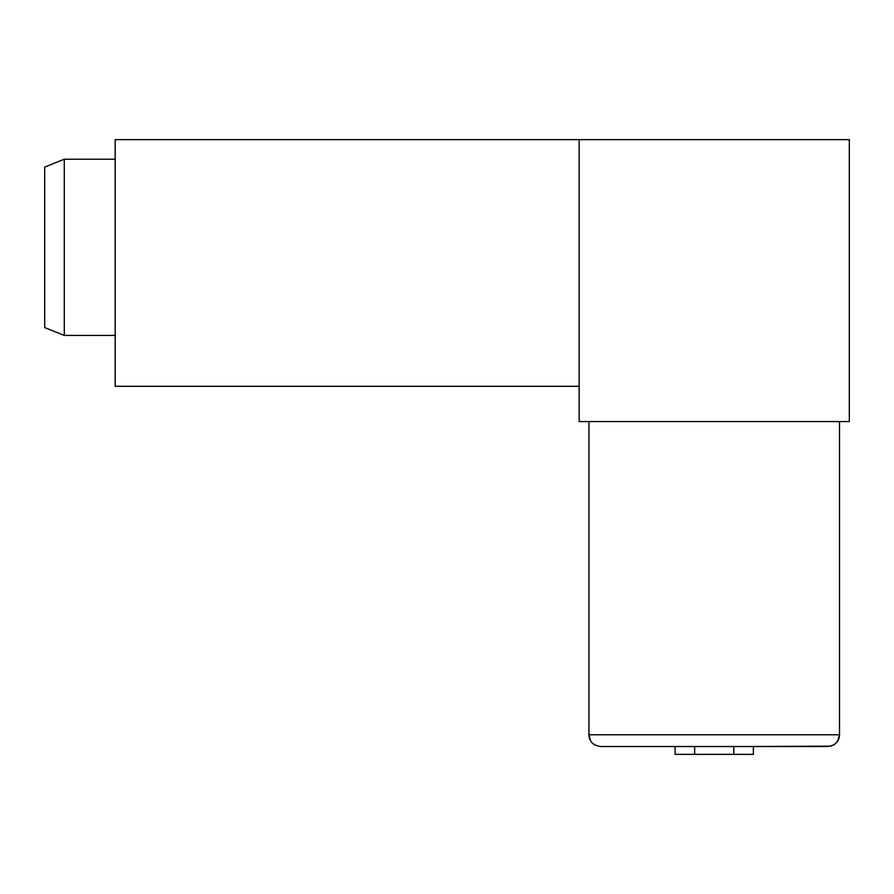 <?xml version="1.0" encoding="UTF-8"?>
<svg xmlns="http://www.w3.org/2000/svg" width="894" height="894" viewBox="0 0 894 894"><rect width="100%" height="100%" fill="white"/><g stroke="black" fill="none" stroke-linecap="round" stroke-linejoin="round"><path stroke-width="1.34" d="M839.511 421.555L839.511 734.779C839.22 741.528 835.309 745.44 827.766 746.524L753.374 746.524L830.705 746.144M694.649 746.524L694.649 754.357L675.071 754.357L675.071 746.524L600.634 746.524L753.374 746.524L753.374 754.357L733.795 754.357L733.795 746.524M594.801 744.948L593.65 744.199M833.644 744.948L831.074 746.043L834.772 744.21L837.756 740.958L839.511 734.779L588.934 734.779L590.688 740.958M579.144 139.643L849.3 139.643L849.3 421.555L579.144 421.555L579.144 139.643L115.181 139.643L115.181 386.309L579.144 386.309M588.934 421.555L588.934 734.779C589.213 741.528 593.135 745.44 600.679 746.524L827.766 746.524M694.649 754.357L733.795 754.357M44.7 167.055L44.7 327.584L64.279 335.418L64.279 159.221L44.7 167.055M115.181 335.418L64.279 335.418M115.181 159.221L64.279 159.221"/></g></svg>
